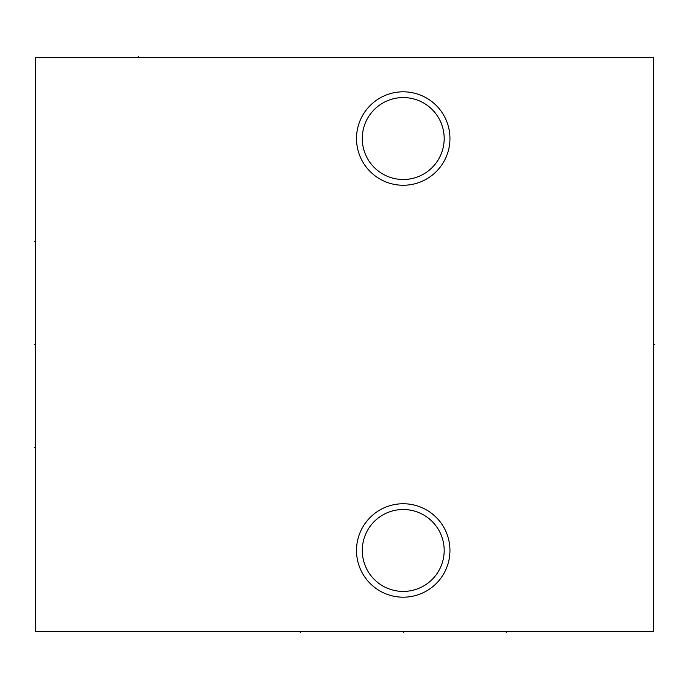 <?xml version="1.0" encoding="UTF-8"?>
<svg xmlns="http://www.w3.org/2000/svg" width="689" height="689" viewBox="0 0 689 689"><rect width="100%" height="100%" fill="white"/><g stroke="black" fill="none" stroke-linecap="round" stroke-linejoin="round"><path stroke-width="1.03" d="M35.552 57.557L35.552 631.443L653.448 631.443L653.448 57.557L35.552 57.557M356.506 138.532A46.723 46.723 0 0 1 403.229 91.809A46.723 46.723 0 0 1 449.951 138.532A46.723 46.723 0 0 1 403.229 185.255A46.723 46.723 0 0 1 356.506 138.532M356.506 550.468A46.723 46.723 0 0 1 403.229 503.745A46.723 46.723 0 0 1 449.951 550.468A46.723 46.723 0 0 1 403.229 597.191A46.723 46.723 0 0 1 356.506 550.468M403.229 97.571A40.961 40.961 0 0 1 444.19 138.532A40.961 40.961 0 0 1 403.229 179.493A40.961 40.961 0 0 1 362.276 138.532A40.961 40.961 0 0 1 403.229 97.571M403.229 509.507A40.961 40.961 0 0 1 444.19 550.468A40.961 40.961 0 0 1 403.229 591.42A40.961 40.961 0 0 1 362.276 550.468A40.961 40.961 0 0 1 403.229 509.507M653.448 344.5L654.55 344.5L653.448 344.5M506.329 631.443L506.329 632.545L506.329 631.443M300.361 631.443L300.361 632.545L300.361 631.443M403.229 631.443L403.229 632.545M138.653 57.557L138.653 56.455L138.653 57.557M34.45 447.6L35.552 447.6L34.45 447.6M34.45 241.632L35.552 241.632L34.45 241.632M34.45 344.5L35.552 344.5"/></g></svg>
